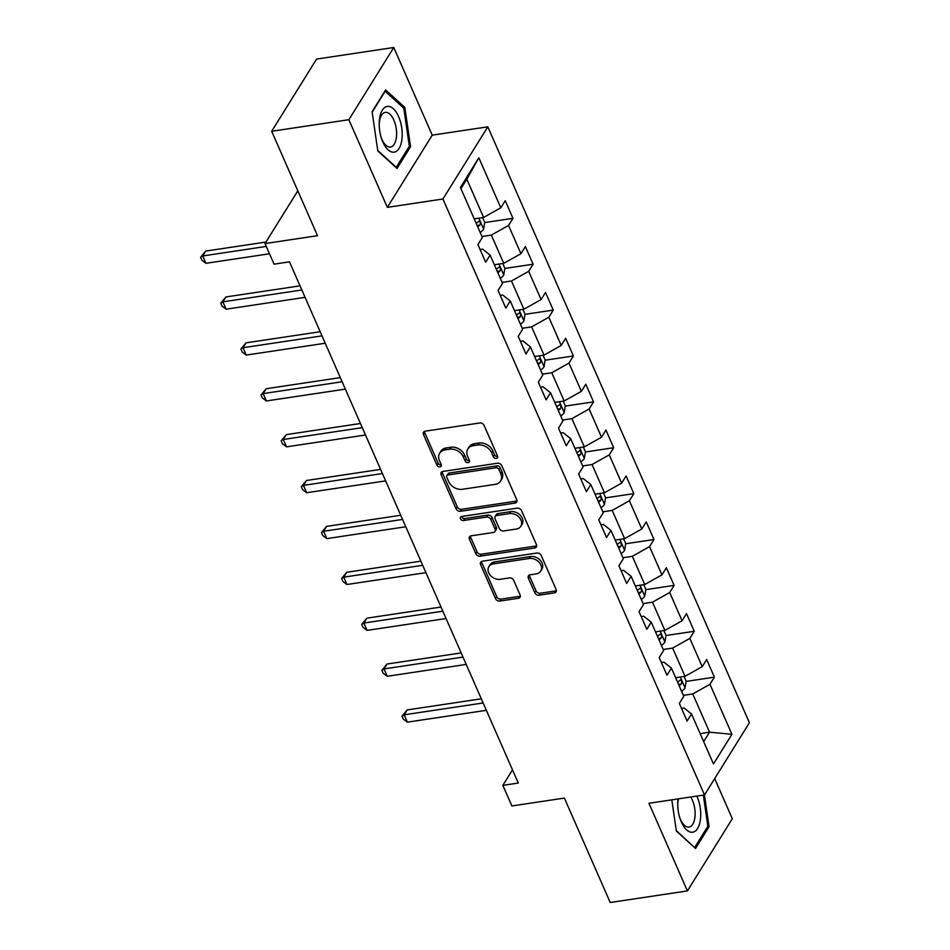 <?xml version="1.0" encoding="UTF-8"?>
<svg xmlns="http://www.w3.org/2000/svg" width="950" height="950" viewBox="0 0 950 950"><rect width="100%" height="100%" fill="white"/><g stroke="black" fill="none" stroke-linecap="round" stroke-linejoin="round"><path stroke-width="1.43" d="M496.327 458.423A2.446 1.864 -148.1 0 0 497.562 456.083L484.096 425.41A3.491 2.672 -148.1 0 0 479.798 422.976L425.244 431.157A3.491 2.672 -148.1 0 0 423.546 432.202A3.491 2.672 -148.1 0 0 423.486 434.494L436.952 465.179A2.446 1.864 -148.1 0 0 441.192 464.538L439.446 460.572A11.186 8.538 -148.1 0 1 439.648 453.209A11.186 8.538 -148.1 0 1 445.099 449.872L449.635 449.196A11.186 8.538 -148.1 0 1 463.398 456.974L465.132 460.952A2.446 1.864 -148.1 0 0 469.383 460.311L467.637 456.344A11.186 8.538 -148.1 0 1 467.839 448.982A11.186 8.538 -148.1 0 1 473.278 445.645L477.826 444.968A11.186 8.538 -148.1 0 1 491.577 452.746L493.323 456.724A2.446 1.864 -148.1 0 0 496.327 458.423M467.839 448.982L469.051 447.034A11.186 8.538 -148.1 0 1 474.489 443.697L479.037 443.009A11.186 8.538 -148.1 0 1 492.789 450.799L494.534 454.765A2.446 1.864 -148.1 0 0 497.693 456.439M424.448 431.407A3.491 2.672 -148.1 0 0 424.697 432.547L438.164 463.22A2.446 1.864 -148.1 0 0 441.322 464.894M439.648 453.209L440.871 451.262A11.186 8.538 -148.1 0 1 446.31 447.925L450.858 447.236A11.186 8.538 -148.1 0 1 464.609 455.026L466.355 458.992A2.446 1.864 -148.1 0 0 469.502 460.667M534.779 592.741A3.491 2.672 -148.1 0 0 539.077 595.175L554.384 592.883A3.491 2.672 -148.1 0 0 556.082 591.838A3.491 2.672 -148.1 0 0 556.154 589.546L541.191 555.477A3.491 2.672 -148.1 0 0 536.893 553.043L482.339 561.224A3.491 2.672 -148.1 0 0 480.641 562.269A3.491 2.672 -148.1 0 0 480.581 564.561L495.532 598.631A3.491 2.672 -148.1 0 0 499.831 601.065L518.32 598.286A3.491 2.672 -148.1 0 0 520.018 597.253A3.491 2.672 -148.1 0 0 520.089 594.949L513.689 580.367A3.491 2.672 -148.1 0 0 509.39 577.933L500.223 579.31A9.346 7.137 -148.1 0 1 490.473 575.486A9.346 7.137 -148.1 0 1 488.894 566.651A9.346 7.137 -148.1 0 1 493.442 563.861L529.352 558.481A9.346 7.137 -148.1 0 1 539.101 562.305A9.346 7.137 -148.1 0 1 540.681 571.14A9.346 7.137 -148.1 0 1 536.133 573.931L530.148 574.821A3.491 2.672 -148.1 0 0 528.449 575.866A3.491 2.672 -148.1 0 0 528.378 578.17L534.779 592.741L536.002 590.793A3.491 2.672 -148.1 0 0 540.301 593.227L555.596 590.936A3.491 2.672 -148.1 0 0 556.403 590.686M348.864 119.7L387.339 207.349L432.238 135.149L393.763 47.5L348.864 119.7L271.676 131.278L317.514 235.695L265.014 243.568L274.051 264.159L289.489 261.844L518.284 783.049L502.847 785.365L511.884 805.956L564.383 798.083L610.221 902.5L687.408 890.922L732.307 818.722L714.685 778.572M387.339 207.349L442.926 199.013L704.508 794.936L648.933 803.273L687.408 890.922M514.971 503.096A3.491 2.672 -148.1 0 0 516.669 502.051A3.491 2.672 -148.1 0 0 516.741 499.747L501.778 465.678A3.491 2.672 -148.1 0 0 497.479 463.244L442.926 471.438A3.491 2.672 -148.1 0 0 441.228 472.471A3.491 2.672 -148.1 0 0 441.168 474.774L456.119 508.844A3.491 2.672 -148.1 0 0 460.418 511.278L514.971 503.096L516.183 501.137A3.491 2.672 -148.1 0 0 516.99 500.899M521.491 510.577L536.441 544.647A3.491 2.672 -148.1 0 1 536.382 546.951A3.491 2.672 -148.1 0 1 534.684 547.984L480.13 556.166A3.491 2.672 -148.1 0 1 475.831 553.731L469.431 539.161A3.491 2.672 -148.1 0 1 469.49 536.857A3.491 2.672 -148.1 0 1 471.188 535.812L493.311 532.499A3.491 2.672 -148.1 0 0 495.009 531.454A3.491 2.672 -148.1 0 0 495.081 529.15L490.829 519.484A3.491 2.672 -148.1 0 0 486.531 517.049L463.505 520.505A2.446 1.864 -148.1 0 1 461.724 516.467L517.192 508.143A3.491 2.672 -148.1 0 1 521.491 510.577M271.676 131.278L316.576 59.078L393.763 47.5M442.926 199.013L487.813 126.813L749.408 722.736L704.508 794.936M686.114 681.411L714.4 677.172L706.658 659.526L702.228 666.651L689.831 638.412L694.26 631.287L686.518 613.641L682.088 620.766L669.691 592.527L674.12 585.402L666.366 567.756L661.936 574.881L649.551 546.642L653.98 539.517L646.226 521.871L641.796 528.996L629.399 500.757L633.828 493.632L626.086 475.986L621.656 483.111L609.259 454.872L613.688 447.747L605.946 430.101L601.516 437.226L589.119 408.987L593.548 401.862L585.806 384.216L581.376 391.341L568.979 363.102L573.408 355.977L565.654 338.331L561.224 345.456L548.839 317.217L553.268 310.092L545.514 292.446L541.084 299.571L528.687 271.332L533.116 264.207L525.374 246.561L520.944 253.686L508.547 225.447L512.976 218.322L505.234 200.676L500.804 207.801L478.848 157.795L460.406 187.447L482.363 237.453L477.933 244.578L485.676 262.224L490.105 255.099L482.612 249.149L480.106 249.529M714.4 677.172L709.971 684.297L731.928 734.303L713.474 763.954L691.529 713.961L687.099 721.074L679.357 703.428L683.774 696.303L671.389 668.064L666.959 675.189L659.205 657.543L663.634 650.418L651.249 622.179L646.819 629.304L639.065 611.658L643.494 604.533L631.097 576.294L626.668 583.419L618.925 565.773L623.354 558.648L610.957 530.409L606.528 537.534L598.785 519.888L603.214 512.763L590.817 484.524L586.388 491.649L578.645 474.003L583.074 466.878L570.677 438.639L566.247 445.764L558.493 428.117L562.923 420.992L550.537 392.754L546.107 399.879L538.353 382.233L542.783 375.108L530.385 346.869L525.956 353.994L518.213 336.348L522.643 329.223L510.245 300.984L505.816 308.109L498.073 290.462L502.503 283.337L490.105 255.099M663.219 649.479L672.624 648.066L685.021 676.305L675.616 677.718M661.378 662.494L663.884 662.114L671.389 668.064M685.021 676.305L702.228 666.651M672.624 648.066L689.831 638.412M643.079 603.594L652.484 602.181L664.881 630.42L655.476 631.833M641.238 616.609L643.744 616.229L651.249 622.179M664.881 630.42L682.088 620.766M652.484 602.181L669.691 592.527M622.939 557.709L632.344 556.296L644.741 584.535L635.336 585.948M621.098 570.724L623.604 570.344L631.097 576.294M644.741 584.535L661.936 574.881M632.344 556.296L649.551 546.642M602.799 511.824L612.204 510.411L624.589 538.65L615.196 540.063M600.958 524.839L603.464 524.459L610.957 530.409M624.589 538.65L641.796 528.996M612.204 510.411L629.399 500.757M582.659 465.939L592.052 464.526L604.449 492.765L595.044 494.178M580.818 478.954L583.324 478.574L590.817 484.524M604.449 492.765L621.656 483.111M592.052 464.526L609.259 454.872M562.507 420.054L571.912 418.641L584.309 446.88L574.904 448.293M560.666 433.069L563.172 432.689L570.677 438.639M584.309 446.88L601.516 437.226M571.912 418.641L589.119 408.987M542.367 374.169L551.772 372.756L564.169 400.995L554.764 402.408M540.526 387.184L543.032 386.804L550.537 392.754M564.169 400.995L581.376 391.341M551.772 372.756L568.979 363.102M522.227 328.284L531.632 326.871L544.029 355.11L534.624 356.523M520.386 341.299L522.892 340.919L530.385 346.869M544.029 355.11L561.224 345.456M531.632 326.871L548.839 317.217M502.087 282.399L511.492 280.986L523.878 309.225L514.484 310.638M500.246 295.414L502.752 295.034L510.245 300.984M523.878 309.225L541.084 299.571M511.492 280.986L528.687 271.332M481.947 236.514L491.34 235.101L503.738 263.34L494.344 264.753M503.738 263.34L520.944 253.686M491.34 235.101L508.547 225.447M478.848 157.795L466.818 179.217L483.598 217.455L474.192 218.868M483.598 217.455L500.804 207.801M432.238 135.149L487.813 126.813M512.501 769.856L502.847 785.365M297.813 190.831L265.014 243.568M466.818 179.217L460.94 188.658M700.15 733.602L709.555 732.189L692.764 693.951L683.371 695.364M703.677 741.641L709.555 732.189L731.928 734.303M681.518 708.379L684.036 707.999L691.529 713.961M692.764 693.951L709.971 684.297M484.69 222.561L512.976 218.322M504.842 268.446L533.116 264.207M524.982 314.331L553.268 310.092M545.122 360.216L573.408 355.977M565.262 406.101L593.548 401.862M585.402 451.986L613.688 447.747M605.554 497.871L633.828 493.632M625.694 543.756L653.98 539.517M645.834 589.641L674.12 585.402M665.974 635.526L694.26 631.287M377.803 150.931L397.029 168.447L410.543 146.704L404.854 107.445L385.629 89.929L372.103 111.673L377.803 150.931M671.804 799.841L676.329 830.977L695.543 848.492L709.068 826.749L704.449 794.948M403.228 107.694L404.854 107.445M408.904 146.953L410.543 146.704M707.418 826.987L709.068 826.749M442.118 471.675A3.491 2.672 -148.1 0 0 442.379 472.827L457.33 506.896A3.491 2.672 -148.1 0 0 461.629 509.319L516.183 501.137M498.928 469.49A2.446 1.864 -148.1 0 0 495.924 467.792L448.032 474.976A2.446 1.864 -148.1 0 0 446.797 477.316L448.637 481.496A11.186 8.538 -148.1 0 0 462.389 489.286L495.128 484.369A11.186 8.538 -148.1 0 0 500.567 481.044A11.186 8.538 -148.1 0 0 500.769 473.682L498.928 469.49L500.139 467.543A2.446 1.864 -148.1 0 0 497.135 465.844L495.924 467.792M446.844 475.701L448.056 473.753A2.446 1.864 -148.1 0 1 449.255 473.017L497.135 465.844M500.567 481.044L501.778 479.085A11.186 8.538 -148.1 0 0 501.98 471.734L500.769 473.682M500.139 467.543L501.98 471.734M470.381 536.061A3.491 2.672 -148.1 0 0 470.642 537.201L477.043 551.784A3.491 2.672 -148.1 0 0 481.341 554.218L535.895 546.036A3.491 2.672 -148.1 0 0 536.702 545.787M495.009 531.454L496.233 529.506A3.491 2.672 -148.1 0 0 496.292 527.202L492.041 517.536A3.491 2.672 -148.1 0 0 487.754 515.102L464.716 518.558L463.505 520.505M461.581 516.491A2.446 1.864 -148.1 0 0 464.716 518.558M516.278 529.055A9.346 7.137 -148.1 0 0 520.826 526.264A9.346 7.137 -148.1 0 0 519.246 517.429A9.346 7.137 -148.1 0 0 509.497 513.606L496.838 515.506A3.491 2.672 -148.1 0 0 495.14 516.551A3.491 2.672 -148.1 0 0 495.081 518.842L499.32 528.521A3.491 2.672 -148.1 0 0 503.619 530.955L516.278 529.055M520.826 526.264L522.037 524.317A9.346 7.137 -148.1 0 0 520.457 515.482A9.346 7.137 -148.1 0 0 510.708 511.658L509.497 513.606M495.14 516.551L496.351 514.591A3.491 2.672 -148.1 0 1 498.049 513.558L510.708 511.658M529.34 575.071A3.491 2.672 -148.1 0 0 529.601 576.211L536.002 590.793M540.681 571.14L541.892 569.192A9.346 7.137 -148.1 0 0 540.312 560.357A9.346 7.137 -148.1 0 0 530.563 556.534L529.352 558.481M488.894 566.651L490.105 564.704A9.346 7.137 -148.1 0 1 494.653 561.913L530.563 556.534M481.543 561.474A3.491 2.672 -148.1 0 0 481.793 562.614L496.743 596.683A3.491 2.672 -148.1 0 0 501.042 599.117L519.531 596.339A3.491 2.672 -148.1 0 0 520.339 596.089M482.636 217.598L484.726 222.371L483.586 229.211A9.429 4.061 156.3 0 1 480.154 232.417M265.964 242.048L205.758 251.073L202.73 255.954L205.96 263.304L269.503 253.781M477.696 226.836A9.429 4.061 -23.7 0 0 479.845 225.138C480.771 222.395 480.261 221.208 478.301 221.611A9.429 4.061 156.3 0 1 476.152 223.297M478.99 221.231L478.301 221.611M266.273 246.418L202.73 255.954L200.592 257.296L205.758 251.073M205.96 263.304L201.887 260.241L200.592 257.296M394.036 152.178A23.144 11.115 81.5 0 0 401.731 127.858A23.144 11.115 81.5 0 0 387.386 106.388A23.144 11.115 81.5 0 0 379.192 123.619A23.144 11.115 81.5 0 0 381.366 138.083A23.144 11.115 81.5 0 0 394.036 152.178M381.081 137.156A17.516 8.419 81.5 0 0 390.414 147.036A17.516 8.419 81.5 0 0 390.497 147.036A17.516 8.419 81.5 0 0 396.233 128.547A17.516 8.419 81.5 0 0 385.379 112.373A17.516 8.419 81.5 0 0 385.296 112.373A17.516 8.419 81.5 0 0 379.192 124.581M372.174 112.171L385.189 91.248L403.809 108.217L409.331 146.252L396.233 167.319L377.744 150.468M678.039 798.903A23.144 11.115 81.5 0 0 677.718 803.664A23.144 11.115 81.5 0 0 679.879 818.116A23.144 11.115 81.5 0 0 681.34 822.011A23.144 11.115 81.5 0 0 697.621 828.447A23.144 11.115 81.5 0 0 697.11 796.646A23.144 11.115 81.5 0 0 696.861 796.076M679.594 817.19A17.516 8.419 81.5 0 0 680.438 819.351A17.516 8.419 81.5 0 0 689.011 827.07A17.516 8.419 81.5 0 0 692.384 800.149A17.516 8.419 81.5 0 0 690.721 797.002M678.561 798.831A17.516 8.419 81.5 0 0 677.718 804.626M694.367 847.412L676.258 830.514M703.321 795.114L707.845 826.298L694.747 847.364M502.776 263.483L504.866 268.256L503.738 275.096A9.429 4.061 156.3 0 1 500.294 278.303M300.034 285.843L225.898 296.958L222.87 301.839L226.1 309.189L305.081 297.35M497.836 272.721A9.429 4.061 -23.7 0 0 499.985 271.023C500.911 268.28 500.401 267.092 498.441 267.496A9.429 4.061 156.3 0 1 496.292 269.194M499.13 267.116L498.441 267.496M301.851 289.988L222.87 301.839L220.732 303.181L225.898 296.958M226.1 309.189L222.027 306.126L220.732 303.181M522.916 309.367L525.018 314.141L523.878 320.981A9.429 4.061 156.3 0 1 520.434 324.188M320.174 331.728L246.05 342.843L243.01 347.724L246.24 355.074L325.221 343.235M517.976 318.606A9.429 4.061 -23.7 0 0 520.137 316.908C521.051 314.165 520.541 312.978 518.581 313.381A9.429 4.061 156.3 0 1 516.432 315.079M519.27 313.001L518.581 313.381M321.991 335.872L243.01 347.724L240.873 349.066L246.05 342.843M246.24 355.074L242.167 352.011L240.873 349.066M543.056 355.253L545.158 360.026L544.018 366.866A9.429 4.061 156.3 0 1 540.574 370.072M340.314 377.613L266.19 388.728L263.15 393.609L266.38 400.959L345.361 389.12M538.128 364.491A9.429 4.061 -23.7 0 0 540.277 362.805C541.203 360.05 540.681 358.863 538.721 359.266A9.429 4.061 156.3 0 1 536.572 360.964M539.41 358.886L538.721 359.266M342.131 381.758L263.15 393.609L261.012 394.951L266.19 388.728M266.38 400.959L262.307 397.896L261.012 394.951M563.207 401.137L565.298 405.911L564.158 412.751A9.429 4.061 156.3 0 1 560.714 415.957M360.454 423.498L286.33 434.613L283.29 439.494L286.52 446.844L365.512 435.005M558.268 410.376A9.429 4.061 -23.7 0 0 560.417 408.69C561.343 405.935 560.821 404.759 558.861 405.151A9.429 4.061 156.3 0 1 556.712 406.849M559.562 404.771L558.861 405.151M362.282 427.654L283.29 439.494L281.164 440.836L286.33 434.613M286.52 446.844L282.447 443.781L281.164 440.836M583.347 447.022L585.438 451.796L584.298 458.636A9.429 4.061 156.3 0 1 580.866 461.843M380.594 469.383L306.47 480.498L303.442 485.379L306.66 492.729L385.652 480.89M578.408 456.261A9.429 4.061 -23.7 0 0 580.557 454.575C581.483 451.82 580.972 450.644 579.013 451.036A9.429 4.061 156.3 0 1 576.852 452.734M579.702 450.656L579.013 451.036M382.423 473.539L303.442 485.379L301.304 486.721L306.47 480.498M306.66 492.729L302.599 489.666L301.304 486.721M603.487 492.907L605.577 497.681L604.449 504.521A9.429 4.061 156.3 0 1 601.006 507.728M400.746 515.268L326.61 526.383L323.582 531.264L326.812 538.614L405.793 526.775M598.548 502.146A9.429 4.061 -23.7 0 0 600.697 500.46C601.623 497.705 601.112 496.529 599.153 496.921A9.429 4.061 156.3 0 1 597.004 498.619M599.842 496.541L599.153 496.921M402.562 519.424L323.582 531.264L321.444 532.606L326.61 526.383M326.812 538.614L322.739 535.551L321.444 532.606M623.627 538.793L625.729 543.566L624.589 550.406A9.429 4.061 156.3 0 1 621.146 553.612M420.886 561.153L346.75 572.268L343.722 577.149L346.952 584.499L425.933 572.66M618.688 548.031A9.429 4.061 -23.7 0 0 620.849 546.345C621.763 543.59 621.252 542.414 619.293 542.806A9.429 4.061 156.3 0 1 617.144 544.504M619.982 542.426L619.293 542.806M422.702 565.309L343.722 577.149L341.584 578.491L346.75 572.268M346.952 584.499L342.879 581.436L341.584 578.491M643.768 584.678L645.869 589.451L644.729 596.291A9.429 4.061 156.3 0 1 641.286 599.497M441.026 607.038L366.902 618.153L363.862 623.034L367.092 630.384L446.072 618.545M638.828 593.916A9.429 4.061 -23.7 0 0 640.989 592.23C641.915 589.475 641.393 588.299 639.433 588.691A9.429 4.061 156.3 0 1 637.284 590.389M640.122 588.311L639.433 588.691M442.843 611.194L363.862 623.034L361.724 624.376L366.902 618.153M367.092 630.384L363.019 627.321L361.724 624.376M663.919 630.562L666.009 635.336L664.869 642.176A9.429 4.061 156.3 0 1 661.426 645.383M461.166 652.923L387.042 664.038L384.002 668.919L387.232 676.269L466.213 664.43M658.979 639.801A9.429 4.061 -23.7 0 0 661.129 638.115C662.055 635.36 661.533 634.184 659.573 634.576A9.429 4.061 156.3 0 1 657.424 636.274M660.262 634.196L659.573 634.576M462.994 657.079L384.002 668.919L381.876 670.261L387.042 664.038M387.232 676.269L383.159 673.206L381.876 670.261M684.059 676.447L686.149 681.221L685.009 688.061A9.429 4.061 156.3 0 1 681.566 691.279M481.306 698.808L407.182 709.923L404.154 714.804L407.372 722.154L486.364 710.315M679.119 685.686A9.429 4.061 -23.7 0 0 681.269 684C682.195 681.245 681.672 680.069 679.725 680.461A9.429 4.061 156.3 0 1 677.564 682.159M680.414 680.081L679.725 680.461M483.134 702.964L404.154 714.804L402.016 716.146L407.182 709.923M407.372 722.154L403.299 719.091L402.016 716.146M492.789 450.799L491.577 452.746M479.037 443.009L477.826 444.968M474.489 443.697L473.278 445.645M466.355 458.992L465.132 460.952M464.609 455.026L463.398 456.974M450.858 447.236L449.635 449.196M446.31 447.925L445.099 449.872M438.164 463.22L436.952 465.179M424.697 432.547L423.486 434.494M494.534 454.765L493.323 456.724M461.629 509.319L460.418 511.278M457.33 506.896L456.119 508.844M442.379 472.827L441.168 474.774M449.255 473.017L448.032 474.976M535.895 546.036L534.684 547.984M481.341 554.218L480.13 556.166M477.043 551.784L475.831 553.731M470.642 537.201L469.431 539.161M496.292 527.202L495.081 529.15M492.041 517.536L490.829 519.484M487.754 515.102L486.531 517.049M498.049 513.558L496.838 515.506M529.601 576.211L528.378 578.17M494.653 561.913L493.442 563.861M519.531 596.339L518.32 598.286M501.042 599.117L499.831 601.065M496.743 596.683L495.532 598.631M481.793 562.614L480.581 564.561M555.596 590.936L554.384 592.883M540.301 593.227L539.077 595.175M483.621 229.045L478.848 218.167M477.137 225.554L479.845 225.138M503.761 274.93L498.988 264.053M497.277 271.439L499.985 271.023M523.901 320.815L519.128 309.938M517.418 317.324L520.137 316.908M544.053 366.7L539.279 355.822M537.558 363.209L540.277 362.805M564.193 412.585L559.419 401.707M557.697 409.094L560.417 408.69M584.333 458.47L579.559 447.593M577.849 454.979L580.557 454.575M604.473 504.355L599.699 493.478M597.989 500.864L600.697 500.46M624.613 550.24L619.839 539.362M618.129 546.749L620.849 546.345M644.753 596.125L639.979 585.247M638.269 592.634L640.989 592.23M664.905 642.01L660.131 631.133M658.409 638.519L661.129 638.115M685.045 687.895L680.271 677.018M678.549 684.404L681.269 684"/></g></svg>
